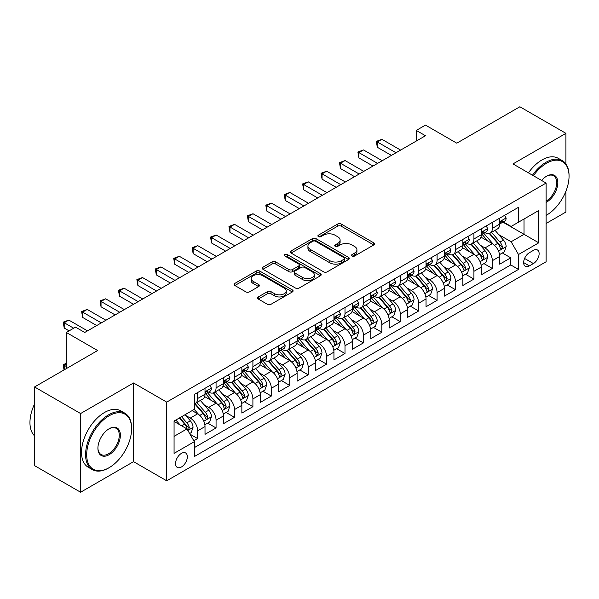 <?xml version="1.0" encoding="UTF-8"?>
<svg xmlns="http://www.w3.org/2000/svg" width="599" height="599" viewBox="0 0 599 599"><rect width="100%" height="100%" fill="white"/><g stroke="black" fill="none" stroke-linecap="round" stroke-linejoin="round"><path stroke-width="0.9" d="M352.047 256.035A1.79 1.033 0 0 0 354.578 256.035L373.783 244.946A2.553 1.475 0 0 0 374.532 243.905A2.553 1.475 0 0 0 373.783 242.865L341.243 224.071A2.553 1.475 0 0 0 337.626 224.071L318.421 235.16A1.79 1.033 0 0 0 317.897 235.894A1.79 1.033 0 0 0 318.421 236.627A1.79 1.033 0 0 0 320.952 236.627L323.438 235.19A8.184 4.725 0 0 1 335.006 235.19L337.716 236.755A8.184 4.725 0 0 1 340.112 240.094A8.184 4.725 0 0 1 337.716 243.434L335.23 244.871A1.79 1.033 0 0 0 334.706 245.597A1.79 1.033 0 0 0 335.23 246.331A1.79 1.033 0 0 0 337.761 246.331L340.247 244.894A8.184 4.725 0 0 1 351.815 244.894L354.533 246.459A8.184 4.725 0 0 1 356.929 249.805A8.184 4.725 0 0 1 354.533 253.145L352.047 254.575A1.79 1.033 0 0 0 351.516 255.309A1.79 1.033 0 0 0 352.047 256.035L352.047 254.575M181.437 466.98A8.334 4.814 120 0 0 186.888 459.635A8.334 4.814 120 0 0 185.608 452.956A8.334 4.814 120 0 0 181.437 453.368A8.334 4.814 120 0 0 175.994 460.713A8.334 4.814 120 0 0 177.274 467.392A8.334 4.814 120 0 0 181.437 466.98M258.259 296.932A2.553 1.475 0 0 0 257.51 297.973A2.553 1.475 0 0 0 258.259 299.013L267.394 304.285A2.553 1.475 0 0 0 271.003 304.285L292.342 291.968A2.553 1.475 0 0 0 293.091 290.927A2.553 1.475 0 0 0 292.342 289.886L259.794 271.092A2.553 1.475 0 0 0 256.185 271.092L234.845 283.409A2.553 1.475 0 0 0 234.097 284.458A2.553 1.475 0 0 0 234.845 285.498L245.875 291.863A2.553 1.475 0 0 0 249.491 291.863L258.626 286.592A2.553 1.475 0 0 0 259.374 285.551A2.553 1.475 0 0 0 258.626 284.51L253.152 281.35A6.836 3.946 0 0 1 251.153 278.557A6.836 3.946 0 0 1 255.369 274.911A6.836 3.946 0 0 1 262.826 275.765L284.248 288.134A6.836 3.946 0 0 1 286.255 290.927A6.836 3.946 0 0 1 282.032 294.573A6.836 3.946 0 0 1 274.574 293.72L271.003 291.661A2.553 1.475 0 0 0 267.394 291.661L258.259 296.932L258.259 299.013M565.92 163.991L565.92 133.352L519.872 106.764L456.79 143.183L425.477 125.109L416.268 130.425L425.477 135.741L84.744 332.46L75.534 327.144L66.324 332.46L66.324 368.617M80.603 413.542L80.603 492.236L133.555 461.664L133.555 382.971L80.603 413.542L34.555 386.961L97.637 350.542L66.324 332.46M133.555 382.971L166.702 402.116L546.116 183.062L546.116 261.748L166.702 480.802L166.702 402.116M565.92 133.352L512.969 163.924L546.116 183.062M323.617 271.826A2.553 1.475 0 0 0 327.234 271.826L348.566 259.509A2.553 1.475 0 0 0 349.314 258.469A2.553 1.475 0 0 0 348.566 257.42L316.025 238.634A2.553 1.475 0 0 0 312.408 238.634L291.077 250.951A2.553 1.475 0 0 0 290.328 251.992A2.553 1.475 0 0 0 291.077 253.04L323.617 271.826M285.551 256.424A1.79 1.033 0 0 1 287.37 256.679L287.37 254.553L320.45 273.653A2.553 1.475 0 0 1 321.199 274.694A2.553 1.475 0 0 1 320.45 275.742L299.118 288.059A2.553 1.475 0 0 1 295.502 288.059L262.961 269.265L262.961 267.184A2.553 1.475 0 0 0 262.212 268.225A2.553 1.475 0 0 0 262.961 269.265M262.961 267.184L272.088 261.913A2.553 1.475 0 0 1 275.705 261.913L288.905 269.528A2.553 1.475 0 0 0 292.522 269.528L298.579 266.031A2.553 1.475 0 0 0 299.328 264.99A2.553 1.475 0 0 0 298.579 263.942L284.839 256.013A1.79 1.033 0 0 1 284.315 255.279A1.79 1.033 0 0 1 285.416 254.328A1.79 1.033 0 0 1 287.37 254.553M80.603 492.236L34.555 465.648L34.555 386.961M546.116 223.472L565.92 212.039L565.92 191.223M193.829 440.797L197.648 438.588L190.003 434.178M185.653 415.399L190.28 418.065A10.423 6.012 60 0 1 197.648 430.823L205.015 426.57L205.015 434.335L216.067 427.956L207.688 423.119M204.072 404.759L208.699 407.432A10.423 6.012 60 0 1 216.067 420.191L223.434 415.938L223.434 423.703L234.486 417.323L226.1 412.486M222.491 394.127L227.118 396.8A10.423 6.012 60 0 1 234.486 409.559L241.854 405.306L241.854 413.07L252.905 406.691L244.519 401.847M240.91 383.495L245.538 386.168A10.423 6.012 60 0 1 252.905 398.927L260.273 394.674L260.273 402.431L271.317 396.051L262.939 391.214M259.33 372.863L263.949 375.528A10.423 6.012 60 0 1 271.317 388.294L278.685 384.041L278.685 391.798L289.736 385.419L281.358 380.582M277.749 362.23L282.369 364.896A10.423 6.012 60 0 1 289.736 377.655L297.104 373.402L297.104 381.166L308.156 374.787L299.777 369.95M296.168 351.591L300.788 354.264A10.423 6.012 60 0 1 308.156 367.022L315.523 362.769L315.523 370.534L326.575 364.155L318.196 359.318M314.58 340.958L319.207 343.631A10.423 6.012 60 0 1 326.575 356.39L333.942 352.137L333.942 359.902L344.994 353.522L336.616 348.678M332.999 330.326L337.626 332.999A10.423 6.012 60 0 1 344.994 345.758L352.362 341.505L352.362 349.269L363.413 342.883L355.027 338.046M351.418 319.694L356.046 322.359A10.423 6.012 60 0 1 363.413 335.126L370.781 330.873L370.781 338.63L381.833 332.25L373.447 327.413M369.838 309.062L374.465 311.727A10.423 6.012 60 0 1 381.833 324.486L389.2 320.233L389.2 327.997L400.244 321.618L391.866 316.781M388.257 298.422L392.877 301.095A10.423 6.012 60 0 1 400.244 313.854L407.612 309.601L407.612 317.365L418.664 310.986L410.285 306.149M406.676 287.79L411.296 290.463A10.423 6.012 60 0 1 418.664 303.221L426.031 298.968L426.031 306.733L437.083 300.354L428.704 295.509M425.095 277.157L429.715 279.83A10.423 6.012 60 0 1 437.083 292.589L444.451 288.336L444.451 296.101L455.502 289.714L447.124 284.877M443.507 266.525L448.134 269.191A10.423 6.012 60 0 1 455.502 281.957L462.87 277.704L462.87 285.461L473.921 279.082L465.543 274.245M461.926 255.893L466.554 258.558A10.423 6.012 60 0 1 473.921 271.325L481.289 267.064L481.289 274.829L492.341 268.449L492.341 260.685A10.423 6.012 -120 0 0 484.973 247.926L480.346 245.261M483.955 263.612L492.341 268.449M205.015 426.57A10.423 6.012 -120 0 0 197.648 413.812L192.122 410.622M223.434 415.938A10.423 6.012 -120 0 0 216.067 403.179L204.678 396.605M241.854 405.306A10.423 6.012 -120 0 0 234.486 392.547L223.09 385.966M260.273 394.674A10.423 6.012 -120 0 0 252.905 381.907L241.509 375.333M278.685 384.041A10.423 6.012 -120 0 0 271.317 371.275L259.929 364.701M297.104 373.402A10.423 6.012 -120 0 0 289.736 360.643L278.348 354.069M315.523 362.769A10.423 6.012 -120 0 0 308.156 350.011L296.767 343.437M333.942 352.137A10.423 6.012 -120 0 0 326.575 339.378L315.186 332.797M352.362 341.505A10.423 6.012 -120 0 0 344.994 328.746L333.606 322.165M370.781 330.873A10.423 6.012 -120 0 0 363.413 318.106L352.017 311.532M389.2 320.233A10.423 6.012 -120 0 0 381.833 307.474L370.437 300.9M407.612 309.601A10.423 6.012 -120 0 0 400.244 296.842L388.856 290.268M426.031 298.968A10.423 6.012 -120 0 0 418.664 286.21L407.275 279.628M444.451 288.336A10.423 6.012 -120 0 0 437.083 275.577L425.694 268.996M462.87 277.704A10.423 6.012 -120 0 0 455.502 264.938L444.114 258.364M481.289 267.064A10.423 6.012 -120 0 0 473.921 254.305L462.533 247.731M533.409 250.375L529.359 252.711A8.072 4.665 120 0 0 524.08 259.831A8.072 4.665 120 0 0 525.323 266.3A8.072 4.665 120 0 0 529.359 265.896L533.409 263.56A8.072 4.665 120 0 0 538.688 256.447A8.072 4.665 120 0 0 537.445 249.97A8.072 4.665 120 0 0 533.409 250.375M174.069 436.357L186.963 428.914L194.331 441.673L194.331 456.558L518.494 269.408L518.494 254.523L511.127 241.756L498.765 234.621M194.331 441.673L174.069 453.368L174.069 421.045L194.331 409.342L194.331 394.456L518.494 207.306L518.494 222.192L538.756 210.496L538.756 242.82L518.494 254.523M208.602 392.06L208.699 392.12A10.423 6.012 60 0 0 213.91 392.637L221.278 388.384A10.423 6.012 -120 0 0 223.434 383.615L223.434 377.655M227.021 381.428L227.118 381.488A10.423 6.012 60 0 0 232.33 382.005L239.69 377.744A10.423 6.012 -120 0 0 241.854 372.975L241.854 367.022M245.44 370.796L245.538 370.848A10.423 6.012 60 0 0 250.741 371.365L258.109 367.112A10.423 6.012 -120 0 0 260.273 362.343L260.273 356.39M263.859 360.164L263.949 360.216A10.423 6.012 60 0 0 269.161 360.733L276.528 356.48A10.423 6.012 -120 0 0 278.685 351.71L278.685 345.758M282.271 349.531L282.369 349.584A10.423 6.012 60 0 0 287.58 350.101L294.948 345.848A10.423 6.012 -120 0 0 297.104 341.078L297.104 335.126M300.691 338.892L300.788 338.952A10.423 6.012 60 0 0 305.999 339.468L313.367 335.215A10.423 6.012 -120 0 0 315.523 330.446L315.523 324.486M319.11 328.259L319.207 328.319A10.423 6.012 60 0 0 324.418 328.836L331.786 324.583A10.423 6.012 -120 0 0 333.942 319.814L333.942 313.854M337.529 317.627L337.626 317.687A10.423 6.012 60 0 0 342.838 318.196L350.205 313.943A10.423 6.012 -120 0 0 352.362 309.174L352.362 303.221M355.948 306.995L356.046 307.047A10.423 6.012 60 0 0 361.257 307.564L368.617 303.311A10.423 6.012 -120 0 0 370.781 298.542L370.781 292.589M374.368 296.363L374.465 296.415A10.423 6.012 60 0 0 379.669 296.932L387.036 292.679A10.423 6.012 -120 0 0 389.2 287.909L389.2 281.957M392.787 285.73L392.877 285.783A10.423 6.012 60 0 0 398.088 286.3L405.456 282.047A10.423 6.012 -120 0 0 407.612 277.277L407.612 271.317M411.199 275.091L411.296 275.151A10.423 6.012 60 0 0 416.507 275.667L423.875 271.414A10.423 6.012 -120 0 0 426.031 266.645L426.031 260.685M429.618 264.459L429.715 264.518A10.423 6.012 60 0 0 434.926 265.028L442.294 260.775A10.423 6.012 -120 0 0 444.451 256.005L444.451 250.053M448.037 253.826L448.134 253.879A10.423 6.012 60 0 0 453.346 254.395L460.713 250.142A10.423 6.012 -120 0 0 462.87 245.373L462.87 239.42M466.456 243.194L466.554 243.246A10.423 6.012 60 0 0 471.765 243.763L479.133 239.51A10.423 6.012 -120 0 0 481.289 234.741L481.289 228.788M194.331 447.625L510.76 264.938L510.76 257.817L499.708 264.196L499.708 256.432A10.423 6.012 -120 0 0 492.341 243.673L480.945 237.099M484.876 232.562L484.973 232.614A10.423 6.012 -120 0 0 490.184 233.131A10.423 6.012 -120 0 0 492.341 228.361L492.341 222.409M490.184 233.131L497.544 228.878A10.423 6.012 -120 0 0 499.708 224.108L499.708 218.156M197.648 392.547L197.648 398.5A10.423 6.012 60 0 1 195.491 403.269A10.423 6.012 60 0 1 194.331 403.689M195.491 403.269L202.859 399.016A10.423 6.012 -120 0 0 205.015 394.247L205.015 388.287M216.067 381.907L216.067 387.867A10.423 6.012 60 0 1 213.91 392.637M234.486 371.275L234.486 377.235A10.423 6.012 60 0 1 232.33 382.005M252.905 360.643L252.905 366.595A10.423 6.012 60 0 1 250.741 371.365M271.317 350.011L271.317 355.963A10.423 6.012 60 0 1 269.161 360.733M289.736 339.378L289.736 345.331A10.423 6.012 60 0 1 287.58 350.101M308.156 328.739L308.156 334.699A10.423 6.012 60 0 1 305.999 339.468M326.575 318.106L326.575 324.066A10.423 6.012 60 0 1 324.418 328.836M344.994 307.474L344.994 313.427A10.423 6.012 60 0 1 342.838 318.196M363.413 296.842L363.413 302.794A10.423 6.012 60 0 1 361.257 307.564M381.833 286.21L381.833 292.162A10.423 6.012 60 0 1 379.669 296.932M400.244 275.577L400.244 281.53A10.423 6.012 60 0 1 398.088 286.3M418.664 264.938L418.664 270.898A10.423 6.012 60 0 1 416.507 275.667M437.083 254.305L437.083 260.258A10.423 6.012 60 0 1 434.926 265.028M455.502 243.673L455.502 249.626A10.423 6.012 60 0 1 453.346 254.395M473.921 233.041L473.921 238.994A10.423 6.012 60 0 1 471.765 243.763M473.921 271.325L473.921 279.082M455.502 281.957L455.502 289.714M437.083 292.589L437.083 300.354M418.664 303.221L418.664 310.986M400.244 313.854L400.244 321.618M381.833 324.486L381.833 332.25M363.413 335.126L363.413 342.883M344.994 345.758L344.994 353.522M326.575 356.39L326.575 364.155M308.156 367.022L308.156 374.787M289.736 377.655L289.736 385.419M271.317 388.294L271.317 396.051M252.905 398.927L252.905 406.691M234.486 409.559L234.486 417.323M216.067 420.191L216.067 427.956M197.648 430.823L197.648 438.588M186.963 428.914L174.069 421.471M511.127 241.756L524.02 234.314L524.02 219.002L538.756 210.496M502.928 222.139L538.756 242.82M503.295 221.922L511.127 226.444L518.494 222.192M133.555 461.664L166.702 480.802M416.268 130.425L416.268 141.057M502.374 252.98L510.76 257.817M510.76 264.938L518.494 269.408M352.759 256.29L354.533 255.271A8.184 4.725 0 0 0 356.929 251.932L356.929 249.805M340.112 240.094L340.112 242.221A8.184 4.725 0 0 1 337.716 245.56L335.949 246.586M373.746 244.969L341.243 226.197A2.553 1.475 0 0 0 337.626 226.197L319.132 236.875M348.528 259.532L316.025 240.761A2.553 1.475 0 0 0 312.408 240.761L291.107 253.055M344.043 259.195A1.79 1.033 0 0 0 344.567 258.469A1.79 1.033 0 0 0 344.043 257.735L315.478 241.24A1.79 1.033 0 0 0 312.948 241.24L310.327 242.76A8.184 4.725 0 0 0 307.931 246.099A8.184 4.725 0 0 0 310.327 249.439L329.854 260.707A8.184 4.725 0 0 0 341.423 260.707L344.043 259.195L344.043 261.321A1.79 1.033 0 0 0 344.567 260.595L344.567 258.469M307.931 246.099L307.931 248.226A8.184 4.725 0 0 0 310.327 251.565L310.327 249.439M344.043 261.321L341.423 262.834A8.184 4.725 0 0 1 329.854 262.834L310.327 251.565M262.998 269.288L272.088 264.039L272.088 261.913M299.328 264.99L299.328 267.117A2.553 1.475 0 0 1 298.579 268.157L292.522 271.654A2.553 1.475 0 0 1 288.905 271.654L275.705 264.039A2.553 1.475 0 0 0 272.088 264.039M287.37 256.679L320.42 275.757M302.6 277.434A6.836 3.946 0 0 0 310.05 278.295A6.836 3.946 0 0 0 314.273 274.642A6.836 3.946 0 0 0 312.274 271.849L304.726 267.491A2.553 1.475 0 0 0 301.11 267.491L295.052 270.988A2.553 1.475 0 0 0 294.304 272.036A2.553 1.475 0 0 0 295.052 273.077L302.6 277.434L302.6 279.561A6.836 3.946 0 0 0 310.05 280.422A6.836 3.946 0 0 0 314.273 276.768L314.273 274.642M294.304 272.036L294.304 274.162A2.553 1.475 0 0 0 295.052 275.203L295.052 273.077M302.6 279.561L295.052 275.203M286.255 290.927L286.255 293.053A6.836 3.946 0 0 1 282.032 296.7A6.836 3.946 0 0 1 274.574 295.846L271.003 293.787A2.553 1.475 0 0 0 267.394 293.787L258.296 299.036M251.153 278.557L251.153 280.684A6.836 3.946 0 0 0 253.152 283.477L253.152 281.35M258.588 286.614L253.152 283.477M292.305 291.99L259.794 273.219A2.553 1.475 0 0 0 256.185 273.219L234.883 285.521M499.551 254.612L504.313 251.865L506.148 246.541A6.903 3.983 -120 0 0 503.459 240.064L495.051 230.323M493.359 244.347L483.745 233.213M487.886 241.105L482.307 234.643A16.54 9.547 -120 0 0 481.791 234.067M489.241 233.505L497.754 243.359A6.903 3.983 60 0 1 500.217 248.113L500.719 248.929L501.648 248.802L502.426 246.84A6.903 3.983 -120 0 0 499.963 242.086L491.547 232.337M489.742 233.34L498.892 243.935A3.519 2.029 60 0 1 499.776 245.305L502.426 246.84M504.583 215.333L506.148 218.043A6.903 3.983 60 0 1 504.725 221.098L501.221 223.12A6.903 3.983 -120 0 0 502.426 221.533L502.276 220.919M396.014 152.752L377.318 141.963L381.922 139.305L400.619 150.094M499.933 223.442L499.963 223.442A6.903 3.983 -120 0 0 501.221 223.12M501.535 221.016L502.426 221.533C501.992 220.492 501.251 220.919 500.217 222.806A6.903 3.983 60 0 1 499.708 223.786M391.409 155.411L377.318 147.279L377.318 141.963L376.307 141.379L381.922 139.305M377.318 147.279L376.307 141.379M546.116 215.385L546.58 215.123L546.116 215.385A31.777 18.344 120 0 0 546.58 215.123L546.58 215.123A31.777 18.344 120 0 0 569.05 176.203A31.777 18.344 120 0 0 546.58 163.227A31.777 18.344 120 0 0 533.424 175.732M532.481 175.185A32.556 18.801 -60 0 1 546.026 162.269A32.556 18.801 -60 0 1 562.304 160.659A32.556 18.801 -60 0 1 569.05 175.567L569.05 176.203M541.586 180.441A15.888 9.172 -60 0 1 546.58 176.203A15.888 9.172 -60 0 1 557.811 182.688A15.888 9.172 -60 0 1 546.58 202.148A15.888 9.172 -60 0 1 546.116 202.402M528.43 172.849A32.556 18.801 -60 0 1 541.975 159.933A32.556 18.801 -60 0 1 558.253 158.323L562.304 160.659M546.116 201.137A15.11 8.723 120 0 0 555.917 187.816A15.11 8.723 120 0 0 553.581 175.777A15.11 8.723 120 0 0 546.303 176.368M108.599 467.991L109.145 467.669A31.777 18.344 120 0 0 131.615 428.749A31.777 18.344 120 0 0 109.145 415.781A31.777 18.344 120 0 0 86.675 454.701A31.777 18.344 120 0 0 109.145 467.669L108.599 467.991A32.556 18.801 -60 0 1 92.313 469.601A32.556 18.801 -60 0 1 87.327 443.515A32.556 18.801 -60 0 1 108.599 414.822A32.556 18.801 -60 0 1 124.877 413.205A32.556 18.801 -60 0 1 131.615 428.113L131.615 428.749M109.145 454.701A15.888 9.172 -60 0 1 97.914 448.209A15.888 9.172 -60 0 1 109.145 428.749L109.145 428.749A15.888 9.172 -60 0 1 120.384 435.241A15.888 9.172 -60 0 1 109.145 454.701M97.914 447.887A15.11 8.723 120 0 0 101.044 454.491A15.11 8.723 120 0 0 108.599 453.743A15.11 8.723 120 0 0 118.467 440.43A15.11 8.723 120 0 0 116.146 428.322A15.11 8.723 120 0 0 108.868 428.914M92.313 469.601L88.263 467.265A32.556 18.801 -60 0 1 83.276 441.171A32.556 18.801 -60 0 1 104.54 412.479A32.556 18.801 -60 0 1 120.826 410.869L124.877 413.205M34.555 435.877A32.556 18.801 -60 0 1 34.555 403.973M481.132 265.245L485.894 262.497L487.736 257.181A6.903 3.983 -120 0 0 485.048 250.696L476.632 240.955M474.947 254.979L465.326 243.845M469.474 251.737L463.888 245.276A16.54 9.547 -120 0 0 463.379 244.699M470.821 244.137L479.335 253.991A6.903 3.983 60 0 1 481.798 258.746L482.3 259.569L483.228 259.434L484.007 257.473A6.903 3.983 -120 0 0 481.544 252.718L473.128 242.977M471.323 243.98L480.473 254.568A3.519 2.029 60 0 1 481.356 255.945L484.007 257.473M462.713 275.877L467.475 273.129L469.316 267.813A6.903 3.983 -120 0 0 466.628 261.329L458.213 251.587M456.528 265.612L446.906 254.478M451.054 262.369L445.469 255.908A16.54 9.547 -120 0 0 444.96 255.331M452.402 254.77L460.916 264.623A6.903 3.983 60 0 1 463.379 269.385L463.881 270.201L464.817 270.067L465.588 268.105A6.903 3.983 -120 0 0 463.124 263.35L454.716 253.609M452.904 254.612L462.054 265.2A3.519 2.029 60 0 1 462.937 266.577L465.588 268.105M444.293 286.509L449.055 283.761L450.897 278.445A6.903 3.983 -120 0 0 448.209 271.961L439.793 262.22M438.109 276.251L428.487 265.11M432.635 273.002L427.05 266.54A16.54 9.547 -120 0 0 426.54 265.963M433.99 265.409L442.496 275.263A6.903 3.983 60 0 1 444.96 280.018L445.461 280.834L446.397 280.699L447.168 278.737A6.903 3.983 -120 0 0 444.713 273.983L436.297 264.241M434.485 265.245L443.634 275.832A3.519 2.029 60 0 1 444.518 277.21L447.168 278.737M425.882 297.141L430.636 294.394L432.478 289.077A6.903 3.983 -120 0 0 429.79 282.601L421.374 272.852M419.689 286.884L410.068 275.75M414.216 283.641L408.63 277.18A16.54 9.547 -120 0 0 408.121 276.603M415.571 276.042L424.085 285.895A6.903 3.983 60 0 1 426.54 290.65L427.042 291.466L427.978 291.339L428.749 289.369A6.903 3.983 -120 0 0 426.293 284.615L417.877 274.874M416.073 275.877L425.215 286.464A3.519 2.029 60 0 1 426.099 287.842L428.749 289.369M486.171 225.965L487.736 228.676A6.903 3.983 60 0 1 486.306 231.731L482.801 233.752A6.903 3.983 -120 0 0 484.007 232.165L483.865 231.551M377.595 163.392L358.898 152.595L363.503 149.937L382.199 160.734M481.521 234.074L481.544 234.074A6.903 3.983 -120 0 0 482.801 233.752M483.116 231.648L484.007 232.165C483.573 231.124 482.839 231.551 481.798 233.438A6.903 3.983 60 0 1 481.289 234.419M372.99 166.05L358.898 157.911L358.898 152.595L357.888 152.011L363.503 149.937M358.898 157.911L357.888 152.011M467.752 236.605L469.316 239.315A6.903 3.983 60 0 1 467.886 242.37L464.39 244.385A6.903 3.983 -120 0 0 465.588 242.797L465.445 242.183M359.175 174.024L340.479 163.227L345.084 160.569L363.78 171.366M463.102 244.714L463.124 244.714A6.903 3.983 -120 0 0 464.39 244.385M464.697 242.281L465.588 242.797C465.153 241.756 464.42 242.183 463.379 244.07A6.903 3.983 60 0 1 462.87 245.058M354.571 176.683L340.479 168.544L340.479 163.227L339.468 162.643L345.084 160.569M340.479 168.544L339.468 162.643M449.332 247.237L450.897 249.948A6.903 3.983 60 0 1 449.467 253.003L445.97 255.024A6.903 3.983 -120 0 0 447.168 253.429L447.026 252.815M340.756 184.657L322.06 173.86L326.665 171.202L345.361 181.999M444.683 255.346L444.713 255.346A6.903 3.983 -120 0 0 445.97 255.024M446.277 252.913L447.168 253.429C446.734 252.389 446 252.815 444.96 254.71A6.903 3.983 60 0 1 444.451 255.691M336.151 187.315L322.06 179.183L322.06 173.86L321.049 173.276L326.665 171.202M322.06 179.183L321.049 173.276M430.913 257.87L432.478 260.58A6.903 3.983 60 0 1 431.048 263.635L427.551 265.656A6.903 3.983 -120 0 0 428.749 264.062L428.607 263.455M322.337 195.289L303.641 184.499L308.245 181.841L326.942 192.631M426.263 265.978L426.293 265.978A6.903 3.983 -120 0 0 427.551 265.656M427.858 263.553L428.749 264.062C428.315 263.028 427.581 263.448 426.54 265.342A6.903 3.983 60 0 1 426.031 266.323M317.732 197.947L303.641 189.816L303.641 184.499L302.63 183.915L308.245 181.841M303.641 189.816L302.63 183.915M407.462 307.781L412.217 305.033L414.059 299.71A6.903 3.983 -120 0 0 411.371 293.233L402.955 283.492M401.27 297.516L391.656 286.382M395.797 294.274L390.219 287.812A16.54 9.547 -120 0 0 389.702 287.235M397.152 286.674L405.665 296.527A6.903 3.983 60 0 1 408.121 301.282L408.623 302.098L409.559 301.971L410.337 300.009A6.903 3.983 -120 0 0 407.874 295.255L399.458 285.506M397.654 286.509L406.796 297.104A3.519 2.029 60 0 1 407.687 298.474L410.337 300.009M412.494 268.502L414.059 271.212A6.903 3.983 60 0 1 412.629 274.267L409.132 276.289A6.903 3.983 -120 0 0 410.337 274.701L410.188 274.087M303.918 205.921L285.229 195.132L289.834 192.474L308.522 203.263M407.844 276.611L407.874 276.611A6.903 3.983 -120 0 0 409.132 276.289M409.439 274.185L410.337 274.701C409.903 273.661 409.162 274.087 408.121 275.974A6.903 3.983 60 0 1 407.612 276.955M299.313 208.579L285.229 200.448L285.229 195.132L284.211 194.548L289.834 192.474M285.229 200.448L284.211 194.548M389.043 318.413L393.798 315.666L395.639 310.349A6.903 3.983 -120 0 0 392.951 303.865L384.536 294.124M382.851 308.148L373.237 297.014M377.377 304.906L371.799 298.444A16.54 9.547 -120 0 0 371.283 297.868M378.733 297.306L387.246 307.16A6.903 3.983 60 0 1 389.702 311.914L390.211 312.738L391.14 312.603L391.918 310.641A6.903 3.983 -120 0 0 389.455 305.887L381.039 296.146M379.234 297.149L388.377 307.736A3.519 2.029 60 0 1 389.268 309.114L391.918 310.641M394.075 279.134L395.639 281.844A6.903 3.983 60 0 1 394.217 284.899L390.713 286.921A6.903 3.983 -120 0 0 391.918 285.334L391.768 284.72M285.498 216.553L266.81 205.764L271.414 203.106L290.103 213.895M389.425 287.243L389.455 287.243A6.903 3.983 -120 0 0 390.713 286.921M391.027 284.817L391.918 285.334C391.484 284.293 390.743 284.72 389.702 286.607A6.903 3.983 60 0 1 389.2 287.587M280.901 219.219L266.81 211.08L266.81 205.764L265.791 205.18L271.414 203.106M266.81 211.08L265.791 205.18M370.624 329.046L375.386 326.298L377.22 320.982A6.903 3.983 -120 0 0 374.54 314.497L366.124 304.756M364.432 318.78L354.818 307.646M358.958 315.538L353.38 309.077A16.54 9.547 -120 0 0 352.863 308.5M360.313 307.938L368.827 317.792A6.903 3.983 60 0 1 371.29 322.547L371.792 323.37L372.72 323.235L373.499 321.274A6.903 3.983 -120 0 0 371.036 316.519L362.62 306.778M360.815 307.781L369.965 318.368A3.519 2.029 60 0 1 370.848 319.746L373.499 321.274M375.655 289.766L377.22 292.484A6.903 3.983 60 0 1 375.798 295.532L372.293 297.553A6.903 3.983 -120 0 0 373.499 295.966L373.349 295.352M267.087 227.193L248.39 216.396L252.995 213.738L271.691 224.535M371.006 297.875L371.036 297.875A6.903 3.983 -120 0 0 372.293 297.553M372.608 295.449L373.499 295.966C373.065 294.925 372.323 295.352 371.29 297.239A6.903 3.983 60 0 1 370.781 298.227M262.482 229.851L248.39 221.712L248.39 216.396L247.38 215.812L252.995 213.738M248.39 221.712L247.38 215.812M352.205 339.678L356.967 336.93L358.808 331.614A6.903 3.983 -120 0 0 356.12 325.13L347.705 315.388M346.02 329.413L336.398 318.279M340.546 326.17L334.961 319.709A16.54 9.547 -120 0 0 334.452 319.132M341.894 318.571L350.408 328.432A6.903 3.983 60 0 1 352.871 333.186L353.373 334.002L354.301 333.868L355.08 331.906A6.903 3.983 -120 0 0 352.616 327.151L344.2 317.41M342.396 318.413L351.546 329.001A3.519 2.029 60 0 1 352.429 330.378L355.08 331.906M357.244 300.406L358.808 303.116A6.903 3.983 60 0 1 357.378 306.171L353.874 308.186A6.903 3.983 -120 0 0 355.08 306.598L354.937 305.984M248.667 237.825L229.971 227.028L234.576 224.37L253.272 235.167M352.594 308.515L352.616 308.515A6.903 3.983 -120 0 0 353.874 308.186M354.189 306.082L355.08 306.598C354.645 305.557 353.912 305.984 352.871 307.879A6.903 3.983 60 0 1 352.362 308.859M244.063 240.484L229.971 232.345L229.971 227.028L228.96 226.444L234.576 224.37M229.971 232.345L228.96 226.444M333.785 350.31L338.547 347.562L340.389 342.246A6.903 3.983 -120 0 0 337.701 335.769L329.285 326.021M327.601 340.052L317.979 328.911M322.127 336.81L316.542 330.341A16.54 9.547 -120 0 0 316.032 329.772M323.475 329.21L331.988 339.064A6.903 3.983 60 0 1 334.452 343.819L334.953 344.635L335.889 344.507L336.66 342.538A6.903 3.983 -120 0 0 334.197 337.784L325.789 328.042M323.977 329.046L333.126 339.633A3.519 2.029 60 0 1 334.01 341.011L336.66 342.538M338.824 311.038L340.389 313.749A6.903 3.983 60 0 1 338.959 316.804L335.462 318.825A6.903 3.983 -120 0 0 336.66 317.23L336.518 316.624M230.248 248.458L211.552 237.668L216.157 235.01L234.853 245.8M334.175 319.147L334.197 319.147A6.903 3.983 -120 0 0 335.462 318.825M335.769 316.721L336.66 317.23C336.226 316.19 335.492 316.616 334.452 318.511A6.903 3.983 60 0 1 333.942 319.492M225.643 251.116L211.552 242.984L211.552 237.668L210.541 237.077L216.157 235.01M211.552 242.984L210.541 237.077M315.366 360.942L320.128 358.195L321.97 352.878A6.903 3.983 -120 0 0 319.282 346.402L310.866 336.653M309.181 350.685L299.56 339.551M303.708 347.442L298.122 340.981A16.54 9.547 -120 0 0 297.613 340.404M305.063 339.843L313.569 349.696A6.903 3.983 60 0 1 316.032 354.451L316.534 355.267L317.47 355.14L318.241 353.178A6.903 3.983 -120 0 0 315.785 348.423L307.369 338.675M305.557 339.678L314.707 350.273A3.519 2.029 60 0 1 315.591 351.643L318.241 353.178M320.405 321.67L321.97 324.381A6.903 3.983 60 0 1 320.54 327.436L317.043 329.457A6.903 3.983 -120 0 0 318.241 327.87L318.099 327.256M211.829 259.09L193.133 248.3L197.737 245.642L216.434 256.432M315.755 329.779L315.785 329.779A6.903 3.983 -120 0 0 317.043 329.457M317.35 327.353L318.241 327.87C317.807 326.829 317.073 327.249 316.032 329.143A6.903 3.983 60 0 1 315.523 330.124M207.224 261.748L193.133 253.617L193.133 248.3L192.122 247.716L197.737 245.642M193.133 253.617L192.122 247.716M296.954 371.582L301.709 368.834L303.551 363.511A6.903 3.983 -120 0 0 300.863 357.034L292.447 347.293M290.762 361.317L281.141 350.183M285.289 358.075L279.703 351.613A16.54 9.547 -120 0 0 279.194 351.036M286.644 350.475L295.157 360.328A6.903 3.983 60 0 1 297.613 365.083L298.115 365.907L299.051 365.772L299.822 363.81A6.903 3.983 -120 0 0 297.366 359.056L288.95 349.307M287.146 350.31L296.288 360.905A3.519 2.029 60 0 1 297.171 362.275L299.822 363.81M301.986 332.303L303.551 335.013A6.903 3.983 60 0 1 302.121 338.068L298.624 340.09A6.903 3.983 -120 0 0 299.822 338.502L299.68 337.888M193.41 269.722L174.713 258.933L179.318 256.275L198.014 267.064M297.336 340.412L297.366 340.412A6.903 3.983 -120 0 0 298.624 340.09M298.931 337.986L299.822 338.502C299.388 337.462 298.654 337.888 297.613 339.775A6.903 3.983 60 0 1 297.104 340.756M188.805 272.38L174.713 264.249L174.713 258.933L173.703 258.349L179.318 256.275M174.713 264.249L173.703 258.349M278.535 382.214L283.29 379.466L285.131 374.15A6.903 3.983 -120 0 0 282.443 367.666L274.028 357.925M272.343 371.949L262.729 360.815M266.869 368.707L261.291 362.245A16.54 9.547 -120 0 0 260.775 361.669M268.225 361.107L276.738 370.961A6.903 3.983 60 0 1 279.194 375.715L279.696 376.539L280.632 376.404L281.41 374.442A6.903 3.983 -120 0 0 278.947 369.688L270.531 359.947M268.726 360.95L277.869 371.537A3.519 2.029 60 0 1 278.76 372.915L281.41 374.442M283.567 342.935L285.131 345.653A6.903 3.983 60 0 1 283.701 348.7L280.205 350.722A6.903 3.983 -120 0 0 281.41 349.135L281.26 348.521M174.99 280.362L156.302 269.565L160.906 266.907L179.595 277.704M278.917 351.044L278.947 351.044A6.903 3.983 -120 0 0 280.205 350.722M280.512 348.618L281.41 349.135C280.976 348.094 280.235 348.521 279.194 350.408A6.903 3.983 60 0 1 278.685 351.388M170.386 283.02L156.302 274.881L156.302 269.565L155.283 268.981L160.906 266.907M156.302 274.881L155.283 268.981M265.147 353.575L266.712 356.285A6.903 3.983 60 0 1 265.29 359.34L261.785 361.354A6.903 3.983 -120 0 0 262.991 359.767L262.841 359.153M156.571 290.994L137.882 280.197L142.487 277.539L161.176 288.336M260.498 361.684L260.528 361.684A6.903 3.983 -120 0 0 261.785 361.354M262.1 359.25L262.991 359.767C262.557 358.726 261.815 359.153 260.775 361.04A6.903 3.983 60 0 1 260.273 362.028M151.974 293.652L137.882 285.513L137.882 280.197L136.864 279.613L142.487 277.539M137.882 285.513L136.864 279.613M246.736 364.207L248.293 366.917A6.903 3.983 60 0 1 246.87 369.972L243.366 371.994A6.903 3.983 -120 0 0 244.572 370.399L244.422 369.785M138.159 301.626L119.463 290.837L124.068 288.171L142.764 298.968M242.078 372.316L242.108 372.316A6.903 3.983 -120 0 0 243.366 371.994M243.681 369.89L244.572 370.399C244.137 369.358 243.396 369.785 242.363 371.68A6.903 3.983 60 0 1 241.854 372.66M133.555 304.285L119.463 296.153L119.463 290.837L118.452 290.245L124.068 288.171M119.463 296.153L118.452 290.245M260.116 392.847L264.87 390.099L266.712 384.783A6.903 3.983 -120 0 0 264.024 378.298L255.608 368.557M253.924 382.581L244.31 371.447M248.45 379.339L242.872 372.877A16.54 9.547 -120 0 0 242.355 372.301M249.805 371.739L258.319 381.6A6.903 3.983 60 0 1 260.775 386.355L261.284 387.171L262.212 387.036L262.991 385.075A6.903 3.983 -120 0 0 260.528 380.32L252.112 370.579M250.307 371.582L259.449 382.169A3.519 2.029 60 0 1 260.34 383.547L262.991 385.075M241.697 403.479L246.459 400.731L248.293 395.415A6.903 3.983 -120 0 0 245.612 388.931L237.197 379.189M235.504 393.221L225.89 382.08M230.031 389.979L224.453 383.51A16.54 9.547 -120 0 0 223.936 382.933M231.386 382.379L239.899 392.233A6.903 3.983 60 0 1 242.363 396.987L242.865 397.803L243.793 397.676L244.572 395.707A6.903 3.983 -120 0 0 242.108 390.952L233.692 381.211M231.888 382.214L241.038 392.802A3.519 2.029 60 0 1 241.921 394.179L244.572 395.707M223.277 414.111L228.039 411.363L229.881 406.047A6.903 3.983 -120 0 0 227.193 399.57L218.777 389.822M217.093 403.853L207.471 392.719M211.619 400.611L206.034 394.149A16.54 9.547 -120 0 0 205.524 393.573M212.967 393.011L221.48 402.865A6.903 3.983 60 0 1 223.944 407.62L224.445 408.436L225.374 408.308L226.152 406.347A6.903 3.983 -120 0 0 223.689 401.585L215.273 391.843M213.469 392.847L222.618 403.434A3.519 2.029 60 0 1 223.502 404.812L226.152 406.347M228.316 374.839L229.881 377.55A6.903 3.983 60 0 1 228.451 380.605L224.947 382.626A6.903 3.983 -120 0 0 226.152 381.031L226.01 380.425M119.74 312.259L101.044 301.469L105.649 298.811L124.345 309.601M223.667 382.948L223.689 382.948A6.903 3.983 -120 0 0 224.947 382.626M225.261 380.522L226.152 381.031C225.718 379.998 224.984 380.417 223.944 382.312A6.903 3.983 60 0 1 223.434 383.293M115.135 314.917L101.044 306.785L101.044 301.469L100.033 300.885L105.649 298.811M101.044 306.785L100.033 300.885M204.858 424.751L209.62 422.003L211.462 416.679A6.903 3.983 -120 0 0 208.774 410.203L200.358 400.461M198.673 414.486L194.263 409.387M193.2 411.243L192.481 410.412M194.548 403.644L203.061 413.497A6.903 3.983 60 0 1 205.524 418.252L206.026 419.068L206.962 418.941L207.733 416.979A6.903 3.983 -120 0 0 205.27 412.224L196.861 402.476M195.049 403.479L204.199 414.074A3.519 2.029 60 0 1 205.083 415.444L207.733 416.979M209.897 385.471L211.462 388.182A6.903 3.983 60 0 1 210.032 391.237L206.535 393.258A6.903 3.983 -120 0 0 207.733 391.671L207.591 391.057M101.321 322.891L82.625 312.101L87.229 309.443L105.926 320.233M205.247 393.58L205.27 393.58A6.903 3.983 -120 0 0 206.535 393.258M206.842 391.154L207.733 391.671C207.299 390.63 206.565 391.057 205.524 392.944A6.903 3.983 60 0 1 205.015 393.925M96.716 325.549L82.625 317.418L82.625 312.101L81.614 311.517L87.229 309.443M82.625 317.418L81.614 311.517M189.636 433.534L191.201 432.635L193.043 427.319A6.903 3.983 -120 0 0 190.355 420.835L185.054 414.703M180.112 424.953L175.844 420.019M174.781 421.876L174.069 421.06M179.348 417.997L184.642 424.129A6.903 3.983 60 0 1 187.105 428.884L187.607 429.708L188.543 429.573L189.314 427.611A6.903 3.983 -120 0 0 186.858 422.857L181.557 416.724M179.775 417.75L185.78 424.706A3.519 2.029 60 0 1 186.663 426.084L189.314 427.611M66.324 364.05L64.205 365.27L66.324 366.491M64.033 369.942L63.195 364.686L66.324 363.279M63.195 364.686L64.205 365.27L64.205 369.838M73.692 328.207L64.205 322.734L68.81 320.076L87.506 330.865M69.087 330.865L64.205 328.05L64.205 322.734L63.195 322.15L68.81 320.076M64.205 328.05L63.195 322.15M190.28 418.065L197.648 413.812M208.699 407.432L216.067 403.179M227.118 396.8L234.486 392.547M245.538 386.168L252.905 381.907M263.949 375.528L271.317 371.275M282.369 364.896L289.736 360.643M300.788 354.264L308.156 350.011M319.207 343.631L326.575 339.378M337.626 332.999L344.994 328.746M356.046 322.359L363.413 318.106M374.465 311.727L381.833 307.474M392.877 301.095L400.244 296.842M411.296 290.463L418.664 286.21M429.715 279.83L437.083 275.577M448.134 269.191L455.502 264.938M466.554 258.558L473.921 254.305M484.973 247.926L492.341 243.673M492.341 228.361L499.708 224.108M197.648 398.5L205.015 394.247M216.067 387.867L223.434 383.615M234.486 377.235L241.854 372.975M252.905 366.595L260.273 362.343M271.317 355.963L278.685 351.71M289.736 345.331L297.104 341.078M308.156 334.699L315.523 330.446M326.575 324.066L333.942 319.814M344.994 313.427L352.362 309.174M363.413 302.794L370.781 298.542M381.833 292.162L389.2 287.909M400.244 281.53L407.612 277.277M418.664 270.898L426.031 266.645M437.083 260.258L444.451 256.005M455.502 249.626L462.87 245.373M473.921 238.994L481.289 234.741M492.341 260.685L499.708 256.432M524.582 258.461L533.409 263.56M523.646 262.602L529.359 265.896M354.533 255.271L354.533 253.145M335.23 246.331L335.23 244.871M337.716 245.56L337.716 243.434M318.421 236.627L318.421 235.16M337.626 226.197L337.626 224.071M341.243 226.197L341.243 224.071M373.783 244.946L373.783 242.865M291.077 253.04L291.077 250.951M312.408 240.761L312.408 238.634M316.025 240.761L316.025 238.634M348.566 259.509L348.566 257.42M329.854 262.834L329.854 260.707M341.423 262.834L341.423 260.707M275.705 264.039L275.705 261.913M288.905 271.654L288.905 269.528M292.522 271.654L292.522 269.528M298.579 268.157L298.579 266.031M320.45 275.742L320.45 273.653M267.394 293.787L267.394 291.661M271.003 293.787L271.003 291.661M274.574 295.846L274.574 293.72M258.626 286.592L258.626 284.51M234.845 285.498L234.845 283.409M256.185 273.219L256.185 271.092M259.794 273.219L259.794 271.092M292.342 291.968L292.342 289.886M498.495 251.071L506.103 246.676M499.963 242.086L503.459 240.064M494.46 245.261L497.754 243.359M506.103 217.969L499.708 221.66M480.084 261.703L487.691 257.308M481.544 252.718L485.048 250.696M476.04 255.893L479.335 253.991M461.664 272.335L469.272 267.948M463.124 263.35L466.628 261.329M457.629 266.525L460.916 264.623M443.245 282.968L450.852 278.58M444.713 273.983L448.209 271.961M439.209 277.165L442.496 275.263M424.826 293.607L432.433 289.212M426.293 284.615L429.79 282.601M420.79 287.797L424.085 285.895M487.691 228.601L481.289 232.292M469.272 239.233L462.87 242.932M450.852 249.865L444.451 253.564M432.433 260.498L426.031 264.196M406.407 304.24L414.014 299.844M407.874 295.255L411.371 293.233M402.371 298.429L405.665 296.527M414.014 271.137L407.612 274.829M387.987 314.872L395.595 310.477M389.455 305.887L392.951 303.865M383.952 309.062L387.246 307.16M395.595 281.77L389.2 285.461M369.568 325.504L377.175 321.116M371.036 316.519L374.54 314.497M365.532 319.694L368.827 317.792M377.175 292.402L370.781 296.101M351.156 336.136L358.764 331.749M352.616 327.151L356.12 325.13M347.113 330.326L350.408 328.432M358.764 303.034L352.362 306.733M332.737 346.776L340.344 342.381M334.197 337.784L337.701 335.769M328.701 340.966L331.988 339.064M340.344 313.666L333.942 317.365M314.318 357.408L321.925 353.013M315.785 348.423L319.282 346.402M310.282 351.598L313.569 349.696M321.925 324.306L315.523 327.997M295.899 368.041L303.506 363.645M297.366 359.056L300.863 357.034M291.863 362.23L295.157 360.328M303.506 334.938L297.104 338.63M277.479 378.673L285.087 374.278M278.947 369.688L282.443 367.666M273.444 372.863L276.738 370.961M285.087 345.571L278.685 349.262M266.667 356.203L260.273 359.902M248.248 366.835L241.854 370.534M259.06 389.305L266.667 384.917M260.528 380.32L264.024 378.298M255.024 383.495L258.319 381.6M240.641 399.937L248.248 395.55M242.108 390.952L245.612 388.931M236.605 394.135L239.899 392.233M222.229 410.577L229.836 406.182M223.689 401.585L227.193 399.57M218.186 404.767L221.48 402.865M229.836 377.467L223.434 381.166M203.81 421.209L211.417 416.814M205.27 412.224L208.774 410.203M199.774 415.399L203.061 413.497M211.417 388.107L205.015 391.798M187.839 430.426L192.998 427.446M186.858 422.857L190.355 420.835M181.662 425.852L184.642 424.129"/></g></svg>
